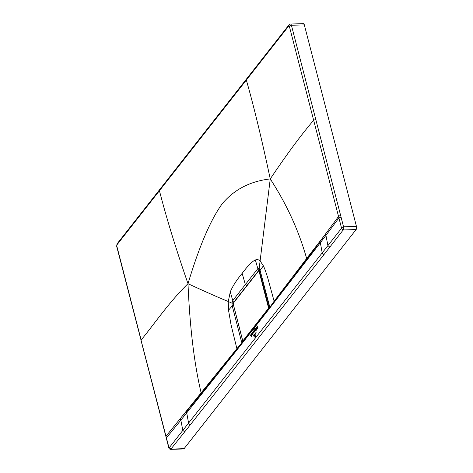<?xml version="1.0" encoding="UTF-8"?>
<svg xmlns="http://www.w3.org/2000/svg" width="473" height="473" viewBox="0 0 473 473"><rect width="100%" height="100%" fill="white"/><g stroke="black" fill="none" stroke-linecap="round" stroke-linejoin="round"><path stroke-width="0.71" d="M233.349 303.146L258.642 270.923L259.044 271.195L268.451 307.562L268.357 308.473L243.057 340.69L242.655 340.418L233.248 304.05L233.349 303.146M259.044 271.195L259.458 271.029L259.05 270.503L258.684 270.71L233.384 302.927L233.23 304.121L242.631 340.489L243.347 341.092M260.262 270.976L259.458 271.029L268.865 307.397L268.723 308.757L268.357 308.473M260.008 270.544L259.044 270.503M255.834 333.122L253.634 336.007L255.834 333.122M253.114 336.256L256.236 332.194L253.114 336.256M254.137 335.771L255.45 334.015L254.137 335.771M254.947 336.847L255.319 336.285L255.077 334.949L255.39 336.197C255.39 337.172 255.243 337.397 254.935 336.865L255.118 337.131M255.142 337.214L254.935 336.865M254.87 336.859L255.467 336.634C255.302 337.616 255.077 337.728 254.805 336.959L254.628 335.523L255.13 337.332M255.101 337.486L254.805 336.959M253.782 329.45L253.699 330.124L253.782 329.45M254.498 328.93L254.373 328.345L254.427 328.901M254.048 328.759L254.013 329.699L254.025 328.765M257.424 326.305L254.427 330.124L257.424 326.305M254.096 330.544L250.548 335.067L254.096 330.544M254.622 331.023L254.923 331.283L254.734 330.231L254.923 331.283M254.912 331.224L254.716 330.899M254.793 330.225L254.977 331.218L254.829 330.213M252.813 333.678L252.458 333.252L252.612 334.476L252.966 334.5L252.653 333.814M252.659 332.968L252.919 332.572L253.096 334.121M253.197 334.133L252.765 333.01M251.843 334.559L252.15 334.819L251.955 333.767L252.15 334.819M252.139 334.76L251.943 334.435M252.02 333.761L252.198 334.754L252.056 333.749M257.856 328.203L257.56 328.634L257.223 327.47L257.282 328.847M257.371 328.824L257.182 327.097L257.673 328.043M256.673 329.793L256.537 327.96L256.673 329.793M256.36 330.189L256.224 328.357L256.36 330.189M255.355 330.237L255.396 329.415L255.473 330.255M255.544 330.325L255.302 330.822M251.394 334.594L251.382 335.505C251.807 334.671 251.772 334.5 251.275 334.996L251.47 334.547M251.382 335.505C251.807 334.671 251.772 334.5 251.275 334.996M250.808 336.049L250.725 335.576M250.637 335.528L250.85 335.209L251.051 336.102L251.151 334.819L251.34 336.279M251.417 336.321L251.151 335.889L251.033 336.244M256.65 327.872L256.892 328.794L256.733 327.925M255.716 329.876L255.609 329.929C256.088 329.829 256.106 329.527 255.668 329.031L255.804 328.954M255.917 329.622L255.657 329.155L255.538 329.563L255.668 329.031M254.226 331.195L254.149 332.247L254.255 330.249L254.651 331.597L254.427 331.886L254.226 331.195M254.255 330.249L254.232 330.639M253.481 332.022L253.824 332.72L253.587 333.063L253.433 332.336L253.351 333.01L253.256 332.111L253.682 332.424M255.361 259.967L257.838 268.658L245.357 284.563L242.158 273.353C247.787 265.844 252.186 261.386 255.361 259.967C257.081 259.281 258.666 259.594 260.109 260.913L270.249 178.936C250.294 181.194 234.318 189.431 222.328 203.632C210.71 219.49 199.269 246.179 188 283.688C206.565 292.273 219.986 298.203 228.264 301.472L228.53 310.235L231.019 324.679L236.878 348.66L166.035 436.195A1.667 0.692 165.5 0 0 165.911 436.585L168.766 447.742C169.062 448.741 169.706 449.279 170.7 449.35L190.489 424.6A1.667 1.33 38.1 0 1 188.579 423.069L169.287 447.641L171.167 449.072L184.074 448.688L356.116 229.571A2.335 1.017 -91.7 0 0 356.453 226.407L343.54 226.798L341.063 217.101L338.928 217.952L338.544 216.486L325.554 233.922L325.938 235.388L338.928 217.952L341.417 227.631L343.54 226.798L343.203 229.961L341.323 228.53L341.417 227.631M242.158 273.353C236.394 280.353 232.438 286.537 230.286 291.9L228.264 301.472L231.959 303.14L233.632 303.353M230.286 291.9L232.769 300.591L234.224 301.638L259.299 269.699L260.18 269.545M246.829 285.668L245.357 284.557L232.769 300.591L231.959 303.14L232.219 305.848L241.514 341.689L241.839 342.623L242.667 342.251M259.736 269.563L259.299 269.699L257.838 268.658L259.169 268.487L260.109 260.913L263.378 265.85L260.191 270.225L259.169 268.487L259.783 269.385M269.515 306.019L260.132 270.479L269.752 307.757M263.378 265.85C264.519 268.138 265.98 272.158 267.748 277.905L274.121 301.224L269.776 307.409M267.452 310.394L320.351 242.696L267.221 311.382L267.736 310.152M240.674 344.616L240.16 345.846L235.063 352.284L235.524 351.09M184.73 431.908L182.826 430.395L180.846 420.184L235.063 352.284M267.434 310.418L186.729 412.87L188.579 423.069L341.323 228.53M329.823 247.113L327.919 245.599L325.938 235.388L320.351 242.696L322.202 252.889A1.667 1.33 38.1 0 0 324.106 254.421L343.203 229.961L356.116 229.571M356.453 226.407L304.328 24.88L291.415 25.264L289.293 26.098L288.897 25.826L246.338 80.067C253.753 105.928 261.723 138.885 270.249 178.936C286.821 154.257 301.289 134.699 313.652 120.26L315.781 119.421L341.063 217.101M320.351 242.696L320.138 241.331L325.554 233.922M322.84 237.57L306.64 258.495L306.61 259.642L320.138 241.331M270.249 178.936C286.656 204.123 298.788 230.641 306.64 258.495L274.121 301.224L274.192 301.739M293.851 276.433L306.61 259.642M236.949 349.204L236.878 348.66L241.904 342.937M186.729 412.87L186.516 411.51L214.837 377.082M186.516 411.51L183.483 415.058M169.287 447.641L168.885 447.369L168.766 447.742M170.706 449.35L183.613 448.966A2.335 1.017 -91.7 0 0 184.074 448.688M304.328 24.88A2.335 1.017 -91.7 0 0 303.394 23.65L290.475 24.034A2.335 1.017 -91.7 0 1 291.415 25.264L315.781 119.421M246.522 78.979L246.338 80.067L116.855 244.943L116.76 245.848L141.131 339.992C153.831 324.726 168.719 302.46 188 283.688C175.767 248.36 166.254 217.373 159.448 190.731L159.638 189.638L289.086 24.756L290.475 24.034M180.461 418.711L180.846 420.184L166.289 438.051M188 283.688C189.844 327.417 194.22 363.814 201.137 392.874L201.126 393.991M228.53 310.235L232.219 305.848L233.863 305.221M233.828 302.365L234.401 301.632M258.861 270.621L258.642 270.923L258.861 270.621M268.723 308.757L243.424 340.974L243.057 340.69M269.628 307.385L268.451 307.562M259.825 269.705A1.567 1.271 35.9 0 0 259.612 269.699L259.027 270.503M269.439 306.303L269.651 307.621M272.761 303.66L272.306 304.854M240.16 345.846L267.221 311.382M324.106 254.421L190.489 424.6M289.293 26.098L338.544 216.486A1.667 0.692 -14.5 0 1 340.684 215.629M241.514 341.689L243.169 341.039M288.897 25.826L289.08 24.756M168.885 447.369L116.642 246.22L117.044 243.867L159.638 189.638M116.76 245.848L116.642 246.22M116.855 244.943L117.044 243.867M165.911 436.585L141.007 340.371M260.132 270.479L259.547 269.344"/></g></svg>
